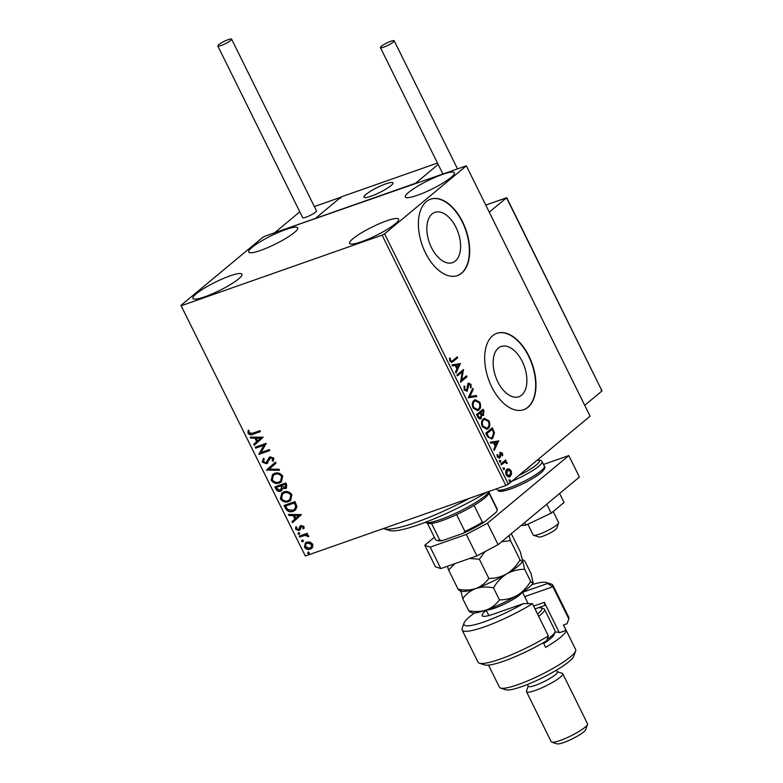 <?xml version="1.0" encoding="UTF-8"?>
<svg xmlns="http://www.w3.org/2000/svg" width="783" height="783" viewBox="0 0 783 783"><rect width="100%" height="100%" fill="white"/><g stroke="black" fill="none" stroke-linecap="round" stroke-linejoin="round"><path stroke-width="1.17" d="M432.099 213.955A26.642 15.239 70.6 0 0 430.347 245.148A26.642 15.239 70.6 0 0 452.564 262.628A26.642 15.239 70.6 0 0 455.354 261.023A26.642 15.239 70.6 0 0 457.106 229.83A26.642 15.239 70.6 0 0 434.888 212.35A26.642 15.239 70.6 0 0 432.099 213.955M498.38 348.083A26.642 15.239 70.6 0 0 496.637 379.266A26.642 15.239 70.6 0 0 518.855 396.746A26.642 15.239 70.6 0 0 521.644 395.151A26.642 15.239 70.6 0 0 523.396 363.958A26.642 15.239 70.6 0 0 501.179 346.478A26.642 15.239 70.6 0 0 498.38 348.083M492.654 335.741A40.491 23.167 70.6 0 0 490.001 383.141A40.491 23.167 70.6 0 0 523.758 409.705A40.491 23.167 70.6 0 0 528.006 407.277A40.491 23.167 70.6 0 0 530.659 359.877A40.491 23.167 70.6 0 0 496.902 333.304A40.491 23.167 70.6 0 0 492.654 335.741M523.602 409.763A40.491 23.167 70.6 0 0 527.693 407.385A40.491 23.167 70.6 0 0 530.404 360.111A40.491 23.167 70.6 0 0 496.745 333.362M426.363 201.613A40.491 23.167 70.6 0 0 423.711 249.014A40.491 23.167 70.6 0 0 457.468 275.577A40.491 23.167 70.6 0 0 461.716 273.15A40.491 23.167 70.6 0 0 464.368 225.749A40.491 23.167 70.6 0 0 430.611 199.176A40.491 23.167 70.6 0 0 426.363 201.613M457.311 275.636A40.491 23.167 70.6 0 0 461.402 273.257A40.491 23.167 70.6 0 0 464.113 225.993A40.491 23.167 70.6 0 0 430.454 199.234M451.008 177.467A27.327 4.659 153.7 0 1 424.357 192.569A27.327 4.659 153.7 0 1 405.359 197.003A27.327 4.659 153.7 0 1 408.716 192.334A27.327 4.659 153.7 0 1 435.368 177.222A27.327 4.659 153.7 0 1 454.365 172.789A27.327 4.659 153.7 0 1 451.008 177.467M238.6 278.895A27.327 4.659 153.7 0 1 211.958 293.997A27.327 4.659 153.7 0 1 192.951 298.431A27.327 4.659 153.7 0 1 196.308 293.762A27.327 4.659 153.7 0 1 222.959 278.65A27.327 4.659 153.7 0 1 241.957 274.216A27.327 4.659 153.7 0 1 238.6 278.895M294.359 232.522A27.327 4.659 153.7 0 1 267.708 247.624A27.327 4.659 153.7 0 1 248.71 252.067A27.327 4.659 153.7 0 1 252.067 247.389A27.327 4.659 153.7 0 1 278.719 232.287A27.327 4.659 153.7 0 1 297.716 227.843A27.327 4.659 153.7 0 1 294.359 232.522M395.249 223.83A27.327 4.659 153.7 0 1 368.597 238.932A27.327 4.659 153.7 0 1 349.6 243.376A27.327 4.659 153.7 0 1 352.957 238.698A27.327 4.659 153.7 0 1 379.608 223.595A27.327 4.659 153.7 0 1 398.606 219.152A27.327 4.659 153.7 0 1 395.249 223.83M310.117 542.042L312.73 544.165L312.691 547.229L310.303 549.167C308.042 549.989 306.084 549.294 304.43 547.082L305.399 542.883L306.809 542.1L310.117 542.042M299.175 536.12L307.19 533.301L307.67 534.26L306.486 534.681L308.639 535.895L308.727 536.717L305.174 535.318L299.654 537.079L299.175 536.12M304.039 526.577L303.814 528.838L302.845 528.515L303.08 526.988L301.543 526.43L300.055 529.788L298.979 530.541L295.651 529.318L295.759 526.959L296.777 527.253L296.581 528.868L298.46 529.592L299.948 526.225L301.024 525.481L304.039 526.577M303.99 528.466L303.217 528.202L303.452 526.675L301.915 526.127L300.926 526.92M300.055 529.788L298.979 530.541L295.651 529.318M298.46 529.592L299.478 528.789L299.429 527.781M299.801 527.468L299.948 526.225L301.024 525.481M285.462 508.373L284.033 505.466L294.995 501.609L297.011 506.621L295.416 510.066L293.185 511.289C290.082 512.542 287.518 511.573 285.462 508.373L284.474 505.309M274.823 486.85L285.795 482.994L286.666 484.765L286.353 488.063L285.374 488.602L282.467 488.249L281.616 490.667L280.637 491.205C278.817 491.832 277.299 491.215 276.066 489.346L274.823 486.85M266.494 469.996L275.479 462.127L275.998 463.174L269.186 469.144L279.012 469.262L279.531 470.309L266.494 469.996L275.489 462.136M255.708 448.17L255.238 447.201L266.2 443.354L261.121 452.486L269.293 449.608L269.773 450.568L258.801 454.424L263.871 445.302L255.708 448.17L255.679 447.044M252.635 433.234L259.936 430.67L260.406 431.639L253.007 434.232C251.206 435.319 249.552 435.005 248.035 433.293L248.133 430.484L249.209 430.679L249.151 432.891L252.635 433.234M181.587 305.624L382.094 235.154L384.59 233.823L466.365 165.82L265.222 236.075L262.726 237.396L180.951 305.399L305.331 555.999L505.838 485.519L382.094 235.154M263.186 437.247L254.279 445.282L253.761 444.235L256.648 441.71L254.906 438.196L250.756 438.137L250.237 437.09L263.186 437.247M266.103 462.782L267.394 461.784L266.474 462.479L267.394 461.784L268.765 457.908L270.184 456.832L273.854 458.163L273.189 461.236L272.141 460.717L272.719 458.554L270.712 457.781L266.563 463.751L262.295 462.156L263.303 458.495L264.243 459.083L263.382 461.686L266.103 462.782L269.283 457.331M273.453 460.874L272.513 460.414L273.091 458.241L271.084 457.468L269.577 458.858M274.549 473.382C277.642 472.208 280.363 473.118 282.712 476.093L281.41 481.868L279.365 482.994C276.262 484.158 273.551 483.228 271.221 480.224L272.562 474.478L274.549 473.382M283.749 491.998C286.842 490.824 289.563 491.734 291.912 494.709L290.61 500.484L288.565 501.609C285.462 502.774 282.751 501.844 280.422 498.84L281.763 493.094L283.749 491.998M301.416 514.607L292.519 522.633L292 521.586L294.878 519.07L293.136 515.547L288.986 515.498L288.467 514.451L301.416 514.607M298.44 532.792L299.752 533.282L299.243 534.398L297.931 533.918L298.812 532.489M299.752 533.282L299.243 534.398L298.303 533.615M302.091 540.182L303.403 540.661L302.884 541.787L301.572 541.307L301.788 540.348M303.403 540.661L302.884 541.787L301.572 541.307M308.042 552.221L309.354 552.7L308.835 553.826L307.523 553.336L308.414 551.907M309.354 552.7L308.835 553.826L307.895 553.033M305.331 555.999L180.951 305.399M507.384 468.978L508.441 469.046L510.516 470.984L511.015 474.234L509.782 476.573L510.408 476.358C509.077 477.503 507.678 477.004 506.219 474.86C505.329 472.247 505.554 470.387 506.924 469.291L509.067 468.821L511.142 470.769L511.642 474.009L509.635 476.798M506.924 469.291L507.697 468.841M500.905 463.879L505.661 459.924L506.141 460.884L505.436 461.461L507.247 463.36L504.683 462.303L501.384 464.838L500.905 463.879M501.267 453.944L500.171 453.543L499.848 454.14L499.192 458.202L499.818 457.986L497.44 457.096L497.107 454.58L497.822 454.766L497.968 456.509L499.319 457.047L500.298 452.378L502.451 453.181L502.686 455.598L502.001 455.373L501.893 453.729L500.797 453.328L500.396 457.057L499.407 458.231M500.983 453.22L500.171 453.543L500.983 453.22M497.048 454.952L497.342 456.724L499.319 457.047M487.192 436.131L485.754 433.224L492.262 427.812L494.435 432.882L492.732 438.284L491.607 438.95L487.192 436.131M482.543 409.626L483.307 411.183L483.121 415.411L483.747 415.186L481.79 415.166L481.095 418.523C480.018 419.404 478.912 418.934 477.796 417.104L476.553 414.599L483.062 409.196L483.933 410.967L483.248 415.479M481.79 415.166L481.163 415.381L480.468 418.748L481.095 418.523L480.537 418.856M468.224 397.754L472.746 388.329L473.265 389.376L469.839 396.521L476.279 395.464L476.798 396.511L468.224 397.754M457.438 375.918L456.959 374.959L463.467 369.547L461.706 379.843L466.56 375.811L467.04 376.77L460.531 382.182L462.283 371.896L457.438 375.918M452.877 360.474L457.203 356.872L457.673 357.831L451.908 362.392L449.873 361.09L449.452 358.105L450.196 358.174L450.538 360.532L451.771 361.217L452.877 360.474M384.59 233.823L508.333 484.197L590.108 416.194L466.365 165.82M460.453 363.449L456.009 373.031L455.491 371.984L456.939 368.969L455.207 365.446L452.486 365.896L451.967 364.849L460.531 363.615M468.381 383.357L471.004 384.326L471.102 387.663L470.329 387.242L470.338 384.874L468.89 384.296L467.206 391.128L464.133 389.954L464.162 385.95L464.887 386.459L464.769 389.327L466.737 390.159L467.637 384.668L468.851 383.083M466.091 390.394L466.737 390.159M468.792 384.326L467.705 385.794L468.332 385.579M467.705 385.794L466.697 391.422M474.067 400.367L475.193 399.721L479.862 402.256C481.105 405.897 480.762 408.472 478.863 409.969L477.757 410.615L473.069 408.012C471.855 404.41 472.198 401.865 474.067 400.367M483.268 418.983L484.393 418.337L489.072 420.872C490.305 424.513 489.972 427.087 488.063 428.585L486.957 429.231L482.269 426.637C481.065 423.026 481.398 420.481 483.268 418.983M498.683 440.809L494.239 450.391L493.73 449.344L495.179 446.32L493.437 442.806L490.716 443.256L490.197 442.209L498.771 440.966M499.857 460.443L500.797 460.796L500.65 462.048L499.711 461.696L499.857 460.443L500.797 460.796L500.024 462.264M500.317 462.166L499.711 461.696M503.508 467.823L504.448 468.175L504.301 469.428L503.361 469.076L503.508 467.823L504.448 468.175L503.675 469.653M503.968 469.546L503.361 469.076M509.459 479.862L510.399 480.214L510.252 481.467L509.312 481.114L509.459 479.862L510.399 480.214L509.625 481.692M509.919 481.584L509.312 481.114M508.333 484.197L505.838 485.519M456.685 357.302L457.047 358.056L457.673 357.831M457.047 358.056L451.634 362.451M449.442 358.389L450.196 358.174M449.569 358.399L449.687 360.043L450.323 359.818M449.687 360.043L449.912 360.748L450.538 360.532M449.912 360.748L451.488 361.257M459.905 363.831L455.745 372.502M452.016 364.956L459.827 363.674M456.078 365.309L455.452 365.524L456.783 368.216L458.926 364.839L456.078 365.309L457.409 368M461.706 379.843L461.079 380.068L462.939 369.987L463.565 369.752M466.042 376.241L466.414 376.995L467.04 376.77M466.414 376.995L460.424 381.967M457.331 375.713L462.283 371.896M463.976 386.489L464.887 386.459M464.26 386.685L464.143 389.543L464.769 389.327M464.143 389.543L466.11 390.374M467.754 383.572L471.004 384.326M470.377 384.551L470.475 387.879M467.647 387.526L468.273 387.301M472.384 389.082L473.265 389.376M472.638 389.601L469.213 396.746L469.839 396.521M469.213 396.746L476.279 395.464M475.653 395.689L476.113 396.629M474.86 399.859L479.862 402.256M479.235 402.472C480.478 406.123 480.136 408.697 478.237 410.194L478.863 409.969M478.237 410.194L477.444 410.703M475.134 400.935L473.921 401.542C472.413 402.736 472.139 404.762 473.089 407.649L477.18 409.617M478.384 409.01C479.891 407.816 480.175 405.76 479.216 402.854L475.447 400.808L474.547 401.327C473.04 402.511 472.766 404.547 473.715 407.424L477.503 409.519L478.384 409.01M473.089 407.649L473.715 407.424M473.921 401.542L474.547 401.327M477.62 416.331L480.625 417.564L481.036 415.078L480.116 413.003L477.072 415.235L479.999 417.779M480.625 417.564L479.959 417.809M480.4 413.16L483.258 414.236L482.866 410.713L480.155 412.661L482.631 414.452M483.258 414.236L482.592 414.491M480.155 412.661L481.026 412.935M482.866 410.713L480.782 412.445M477.072 415.235L477.699 415.01L478.247 416.116M480.116 413.003L477.699 415.01M484.06 418.474L489.072 420.872M488.445 421.088C489.678 424.738 489.346 427.312 487.437 428.81L488.063 428.585M487.437 428.81L486.644 429.319M484.334 419.551L483.121 420.168C481.623 421.352 481.339 423.388 482.289 426.265L486.38 428.232M487.584 427.626C489.091 426.432 489.375 424.376 488.426 421.469L484.648 419.424L483.747 419.942C482.25 421.127 481.966 423.163 482.915 426.05L486.703 428.135L487.584 427.626M482.289 426.265L482.915 426.05M483.121 420.168L483.747 419.942M491.744 428.242L493.809 433.097L494.435 432.882M493.809 433.097L492.106 438.509L492.732 438.284M492.106 438.509L491.274 439.057M488.22 437.325L491.323 437.873L492.262 437.325L493.574 432.882L492.067 429.329L486.272 433.851L488.22 437.325L491.029 437.951M492.067 429.329L486.899 433.625L488.846 437.1M486.272 433.851L486.899 433.625M498.145 441.191L493.975 449.853M490.256 442.317L498.057 441.035M494.308 442.669L493.681 442.884L495.013 445.576L497.156 442.189L494.308 442.669L495.639 445.361M499.671 452.603L502.451 453.181M501.815 453.396L502.06 455.823M499.848 454.14L500.474 453.915M499.769 457.282L500.396 457.057M497.195 454.982L497.822 454.766M497.342 456.724L497.968 456.509M499.231 460.668L500.171 461.011M505.143 460.355L505.515 461.109L506.141 460.884M505.515 461.109L504.81 461.686L505.436 461.461M504.81 461.686L507.051 462.489M506.425 462.714L506.621 463.575M501.277 464.622L504.683 462.303M502.882 468.048L503.821 468.4M508.441 469.046L509.067 468.821M510.516 470.984L511.142 470.769M511.015 474.234L511.642 474.009M507.697 470.045L506.767 470.475L506.17 474.596L509.302 475.614M506.17 474.596L509.929 475.389L509.019 475.819M509.929 475.389L510.555 471.249L507.394 470.26L506.797 474.371M506.767 470.475L507.374 470.123M508.833 480.087L509.772 480.439M260.338 431.482L253.379 433.929C251.578 435.015 249.914 434.702 248.407 432.989L248.035 433.293M248.407 432.989L248.505 430.18M254.651 444.959L253.761 444.235M254.132 443.922L256.648 441.71M257.02 441.397L254.906 438.196M255.278 437.883L250.756 438.137M251.128 437.834L250.766 437.1M257.568 440.898L260.954 437.951L256.237 438.206L257.568 440.898L260.582 438.255L256.237 438.206M269.695 450.421L258.801 454.424M259.065 453.895L263.871 445.302M264.243 444.989L256.08 447.856M267.708 463.047L266.934 463.448L262.295 462.156M262.667 461.843L263.675 458.192M271.084 457.468L269.949 458.544L271.084 457.468M279.374 469.996L266.582 470.152M281.596 481.711L279.365 482.994M279.737 482.68C276.634 483.845 273.923 482.925 271.593 479.91L271.221 480.224M271.593 479.91L272.748 474.322M280.715 480.958L281.978 476.221C280.079 473.823 277.887 473.089 275.401 474.028L273.59 475.085M278.885 482.025L280.539 481.124L281.606 476.534C279.707 474.126 277.515 473.402 275.029 474.341L273.394 475.242L272.327 479.793C274.207 482.23 276.389 482.984 278.885 482.025M286.529 487.897L285.374 488.602M285.746 488.289L282.467 488.249M281.782 490.51L280.637 491.205M281.009 490.902C279.188 491.528 277.671 490.902 276.438 489.042L276.066 489.346M276.438 489.042L275.273 486.693M280.529 489.933L281.743 487.74L280.872 485.675L276.8 487.104L276.976 488.514L280.157 490.246L280.96 489.737M285.658 487.153L284.885 487.643L285.638 485.352L285.139 484.354L281.626 485.587L284.885 487.643M285.247 487.339L286.01 485.039L285.511 484.041L281.626 485.587M281.743 487.74L280.5 485.979L276.428 487.418M280.157 490.246L281.371 488.044M290.796 500.327L288.565 501.609M288.937 501.296C285.834 502.461 283.123 501.541 280.794 498.526L280.422 498.84M280.794 498.526L281.949 492.938M289.916 499.583L291.178 494.836C289.279 492.438 287.087 491.704 284.601 492.654L282.79 493.711M288.085 500.65L289.739 499.74L290.806 495.15C288.907 492.742 286.715 492.018 284.229 492.957L282.604 493.858L281.528 498.409C283.407 500.856 285.589 501.6 288.085 500.65M295.602 509.909L293.185 511.289M293.556 510.976C290.454 512.239 287.89 511.26 285.834 508.059M294.662 509.204L296.091 506.17L294.721 502.657L285.629 506.033L287.694 509.547L292.705 510.33L294.467 509.371L295.72 506.484L294.349 502.97L285.629 506.033M292.881 522.32L292 521.586M292.372 521.282L294.878 519.07M295.25 518.757L293.136 515.547M293.508 515.243L288.986 515.498M289.358 515.194L288.996 514.46M295.798 518.258L299.184 515.312L294.467 515.566L295.798 518.258L298.812 515.615L294.467 515.566M301.915 526.127L301.298 526.607L301.915 526.127M300.427 529.474L299.341 530.228M296.023 529.014L296.131 526.646M298.832 529.279L299.478 528.789L298.832 529.279M307.592 534.114L306.486 534.681M308.747 536.355L307.641 536.561M307.944 535.768L305.174 535.318M305.546 535.014L299.654 537.079M300.026 536.776L299.625 535.964M301.944 540.994L302.463 539.869M311.928 548.208L310.303 549.167M310.675 548.854C308.414 549.676 306.456 548.981 304.802 546.779L304.43 547.082M304.802 546.779L305.585 542.727M311.145 547.405L312.114 544.205L307.65 542.756L306.359 543.539M309.823 548.198L310.978 547.562L311.742 544.508L307.279 543.069L306.163 543.686L305.419 546.74L309.823 548.198M391.02 185.61A16.198 2.76 153.7 0 1 375.223 194.566A16.198 2.76 153.7 0 1 363.968 197.189A16.198 2.76 153.7 0 1 365.955 194.419A16.198 2.76 153.7 0 1 381.752 185.473A16.198 2.76 153.7 0 1 393.007 182.84A16.198 2.76 153.7 0 1 391.02 185.61M340.957 198.216L340.811 197.277L315.353 218.457L341.368 196.817L437.472 163.04M299.791 211.841L274.627 232.766L415.607 183.212L438.167 164.45M558.592 522.927L556.733 528.163A10.12 1.723 153.7 0 1 544.41 535.65A10.12 1.723 153.7 0 1 538.851 536.991L533.566 535.288A14.172 2.418 -26.3 0 0 541.347 533.409A14.172 2.418 -26.3 0 0 558.592 522.927A14.172 2.418 -26.3 0 0 558.592 522.457L553.19 511.505M527.859 524.228L533.184 535.014A14.172 2.418 -26.3 0 0 533.566 535.288M383.69 184.671A16.198 2.76 -26.3 0 0 363.968 197.189A16.198 2.76 -26.3 0 0 373.285 195.358A16.198 2.76 -26.3 0 0 393.007 182.84A16.198 2.76 -26.3 0 0 383.69 184.671M506.689 198.735L506.542 197.796L506.689 198.735L506.542 197.796L489.277 212.164M601.09 389.738L602 390.942L584.735 405.31M506.787 197.796L602 390.942L506.542 197.796L485.783 205.097M230.662 40.462A7.693 1.312 -26.3 0 0 231.611 39.15A7.693 1.312 -26.3 0 0 226.258 40.403A7.693 1.312 -26.3 0 0 218.76 44.651A7.693 1.312 -26.3 0 0 217.811 45.972A7.693 1.312 -26.3 0 0 223.165 44.719A7.693 1.312 -26.3 0 0 230.662 40.462M217.811 45.972L302.669 217.654A7.693 1.312 -26.3 0 0 308.013 216.402A7.693 1.312 -26.3 0 0 315.52 212.154A7.693 1.312 -26.3 0 0 316.459 210.833L231.611 39.15M390.844 41.245A7.693 1.312 -26.3 0 0 383.631 44.7A7.693 1.312 -26.3 0 0 380.411 47.587A7.693 1.312 -26.3 0 0 383.778 47.117A7.693 1.312 -26.3 0 0 390.981 43.662A7.693 1.312 -26.3 0 0 394.201 40.775A7.693 1.312 -26.3 0 0 390.844 41.245M546.749 504.203L551.183 513.168L564.054 502.461L559.62 493.496M551.183 513.168L525.941 525.129L524.669 522.555M525.941 525.129L520.969 525.638M543.49 464.476L568.801 455.579L579.41 477.043L498.076 544.674L476.906 555.901L440.819 568.585L435.417 566.706L424.807 545.242L434.369 537.295M476.906 555.901L466.306 534.437L430.21 547.121L440.819 568.585M466.306 534.437L487.466 523.22L498.076 544.674M568.801 455.579L487.466 523.22M424.807 545.242L430.21 547.121M530.091 466.1A14.172 2.418 153.7 0 1 528.574 467.647A14.172 2.418 153.7 0 1 525.853 469.624M487.016 492.135A72.878 12.43 153.7 0 1 443.315 514.862A72.878 12.43 153.7 0 1 389.308 530.443L384.013 528.74A76.93 13.115 -26.3 0 0 441.025 512.288A76.93 13.115 -26.3 0 0 469.751 498.203M383.464 528.535A76.93 13.115 -26.3 0 0 384.013 528.74M425.1 522.398A36.439 6.215 -26.3 0 0 425.423 522.525A36.439 6.215 -26.3 0 0 452.584 514.656A36.439 6.215 -26.3 0 0 485.323 495.747A36.439 6.215 -26.3 0 0 489.532 491.254M489.59 491.225L488.846 493.339A34.413 5.873 153.7 0 1 484.638 498.086A34.413 5.873 153.7 0 1 474.067 505.368A34.413 5.873 153.7 0 1 456.597 514.627A34.413 5.873 153.7 0 1 431.531 523.435A34.413 5.873 153.7 0 1 428.066 523.377L425.423 522.525M474.067 505.368L482.377 522.173L484.178 522.192A33.199 5.657 153.7 0 1 463.291 533.272L442.522 540.573A33.199 5.657 153.7 0 1 437.961 540.691L436.376 540.182A34.413 5.873 -26.3 0 0 439.84 540.25L442.522 540.573M496.637 511.593A33.199 5.657 153.7 0 1 496.598 511.72A33.199 5.657 153.7 0 1 496.5 511.945L484.178 522.192M488.954 493.036L497.244 509.811L496.598 511.72M431.531 523.435L439.84 540.25M463.291 533.272L464.906 531.442A34.413 5.873 -26.3 0 0 482.377 522.173M456.597 514.627L464.906 531.442M497.244 509.811A34.413 5.873 -26.3 0 0 497.166 509.009L489.091 492.654M427.381 523.152L435.456 539.507A34.413 5.873 -26.3 0 0 436.376 540.182M474.567 612.972A46.559 7.938 -26.3 0 0 469.702 616.681A46.559 7.938 -26.3 0 0 464.016 623.102A46.559 7.938 -26.3 0 0 481.633 622.72A46.559 7.938 -26.3 0 0 523.377 603.615L493.652 614.058A26.319 4.492 153.7 0 1 482.837 616.192A26.319 4.492 153.7 0 1 486.312 610.417M462.127 630.021L478.041 662.203A50.611 8.633 -26.3 0 0 479.382 663.211A50.611 8.633 -26.3 0 0 548.354 635.923L532.45 603.732A50.611 8.633 153.7 0 1 462.127 630.021A50.611 8.633 153.7 0 1 462.156 628.338L464.016 623.102M532.45 603.732L523.377 603.615M575.652 650.967L573.792 656.203A38.465 6.558 153.7 0 1 569.084 661.508A38.465 6.558 153.7 0 1 534.535 681.474A38.465 6.558 153.7 0 1 505.857 689.774L500.572 688.071A42.517 7.253 -26.3 0 0 532.264 678.9A42.517 7.253 -26.3 0 0 570.445 656.829A42.517 7.253 -26.3 0 0 575.652 650.967A42.517 7.253 -26.3 0 0 575.671 649.557L563.515 624.971M556.478 670.131L557.379 671.951A16.198 2.76 153.7 0 1 555.392 674.721A16.198 2.76 153.7 0 1 539.595 683.676A16.198 2.76 153.7 0 1 528.339 686.3L527.439 684.479M557.271 671.736L562.233 673.331A20.241 3.455 153.7 0 1 562.771 673.732A20.241 3.455 153.7 0 1 560.285 677.197A20.241 3.455 153.7 0 1 540.544 688.384A20.241 3.455 153.7 0 1 526.479 691.673A20.241 3.455 153.7 0 1 526.479 690.998L528.231 686.084M587.514 724.481L585.655 729.717A16.198 2.76 153.7 0 1 583.668 731.948A16.198 2.76 153.7 0 1 569.124 740.356A16.198 2.76 153.7 0 1 557.056 743.85L551.761 742.147A20.241 3.455 -26.3 0 0 566.853 737.782A20.241 3.455 -26.3 0 0 585.038 727.27A20.241 3.455 -26.3 0 0 587.514 724.481A20.241 3.455 -26.3 0 0 587.524 723.805L562.771 673.732M522.535 592.31L547.532 583.521A46.559 7.938 -26.3 0 0 546.24 582.464L551.526 584.167A50.611 8.633 153.7 0 1 552.876 585.165A50.611 8.633 153.7 0 1 552.896 586.731L568.801 618.922L567.039 623.738L563.427 625.01L566.08 630.374L559.375 632.733A35.431 6.039 153.7 0 0 554.941 632.273M543.304 642.677L545.634 647.375A42.517 7.253 -26.3 0 0 560.726 637.156A42.517 7.253 -26.3 0 0 566.08 630.374M568.801 618.922A50.611 8.633 -26.3 0 0 568.781 617.356L552.876 585.165M548.354 635.923L546.603 640.739A46.559 7.938 153.7 0 1 484.677 664.914L479.382 663.211M546.24 582.464A46.559 7.938 -26.3 0 0 531.784 584.695M488.504 665.1L499.437 687.229A42.517 7.253 -26.3 0 0 500.572 688.071M488.651 615.144A22.267 3.798 -26.3 0 0 488.132 615.741M547.532 583.521L552.896 586.731L524.679 596.646M533.615 606.101L544.351 602.323L559.375 632.733M544.351 602.323L545.007 605.406L535.004 608.92M526.479 691.673L551.222 741.746A20.241 3.455 -26.3 0 0 551.761 742.147M537.549 614.058A30.371 5.178 -26.3 0 0 541.895 608.949A30.371 5.178 -26.3 0 0 540.994 607.843A30.371 5.178 -26.3 0 0 538.381 607.735M540.994 607.843L543.637 608.694A32.397 5.52 153.7 0 1 544.498 609.331A32.397 5.52 153.7 0 1 544.596 609.879A32.397 5.52 153.7 0 1 538.675 616.338M547.102 639.368A32.397 5.52 -26.3 0 0 555.088 631.871A32.397 5.52 -26.3 0 0 555.206 631.333A32.397 5.52 -26.3 0 0 555.098 630.795L544.498 609.331M522.457 561.205A34.413 5.873 153.7 0 1 522.427 561.294L522.555 560.726C522.388 561.9 521.537 561.626 520.02 559.894C516.614 565.717 512.199 570.376 506.758 573.861C512.317 570.787 518.287 569.261 524.669 569.3L520.441 552.152L511.309 533.673M520.02 559.894L510.526 540.681L508.999 535.592M522.427 561.294A34.413 5.873 153.7 0 1 506.758 573.861C501.189 576.944 495.218 578.461 488.846 578.431L479.353 559.228L484.98 551.624M501.649 541.709L510.526 540.681M488.846 578.431C485.509 583.051 481.163 586.418 475.79 588.542C470.309 590.255 464.407 590.49 458.094 589.237L448.6 570.034L454.854 563.652M469.575 558.475L479.353 559.228M458.094 589.237C459.621 590.979 460.463 591.253 460.629 590.079L462.743 598.643C466.081 594.023 470.426 590.656 475.79 588.542A34.413 5.873 153.7 0 1 461.657 591.331L459.964 590.783M447.436 566.256L448.6 570.034M506.758 573.861A34.413 5.873 153.7 0 1 475.79 588.542C481.281 586.819 487.183 586.584 493.496 587.837C496.892 582.014 501.316 577.355 506.758 573.861M533.066 582.66A34.413 5.873 153.7 0 1 533.037 582.758L531.05 573.616L525.09 561.558C523.563 559.825 522.721 559.551 522.555 560.726L523.22 560.011L522.496 559.786M533.037 582.758A34.413 5.873 153.7 0 1 517.357 595.325A34.413 5.873 153.7 0 1 486.4 609.996A34.413 5.873 153.7 0 1 472.257 612.795L470.573 612.247M533.164 582.19C532.988 583.364 532.146 583.081 530.62 581.348C527.223 587.172 522.799 591.831 517.357 595.325C511.798 598.398 505.828 599.925 499.446 599.895C496.119 604.515 491.763 607.882 486.4 609.996C480.909 611.719 475.017 611.954 468.704 610.701C470.221 612.433 471.072 612.717 471.239 611.533M499.446 599.895L493.496 587.837M530.62 581.348L524.669 569.3M468.704 610.701L462.743 598.643M555.088 631.871L554.158 634.484A30.371 5.178 153.7 0 1 543.715 643.489M452.662 361.707L453.288 361.492M483.307 411.183L483.933 410.967M492.576 429.926L493.202 429.71M486.781 434.888L487.408 434.663M499.838 455.51L500.464 455.285M502.353 463.732L502.98 463.507M340.811 197.277L314.355 206.575M541.151 470.789A26.319 4.492 -26.3 0 0 544.381 466.276C545.771 467.285 544.606 469.487 540.887 472.893C532.469 479.294 522.046 484.785 509.606 489.365C497.939 492.732 499.417 491.381 497.195 489.6A26.319 4.492 -26.3 0 0 515.488 485.333A26.319 4.492 -26.3 0 0 541.151 470.789M518.669 475.594A24.293 4.14 -26.3 0 0 536.404 464.896A24.293 4.14 -26.3 0 0 537.275 460.12M544.381 466.276L542.09 461.627A26.319 4.492 153.7 0 1 538.861 466.139A26.319 4.492 153.7 0 1 511.906 481.222M540.476 473.128A24.293 4.14 153.7 0 1 516.144 486.82A24.293 4.14 153.7 0 1 499.828 490.246M521.958 592.477A20.241 3.455 153.7 0 1 505.495 603.536A20.241 3.455 153.7 0 1 486.713 609.888M535.905 610.73A24.293 4.14 153.7 0 1 536.424 611.543A24.293 4.14 153.7 0 1 536.404 611.729M451.771 361.217L451.145 361.433M477.503 409.519L476.876 409.744M475.447 400.808L474.821 401.023M486.703 428.135L486.077 428.36M484.648 419.424L484.021 419.639M491.323 437.873L490.696 438.098M340.869 197.228L314.345 206.555M506.65 197.737L485.773 205.077M380.411 47.587L442.728 173.679M394.201 40.775L457.35 168.541M542.09 461.627L540.818 460.355L537.51 459.924M497.195 489.6L496.755 488.709M528.134 603.634L522.447 592.144M488.856 615.555L486.155 610.084"/></g></svg>
